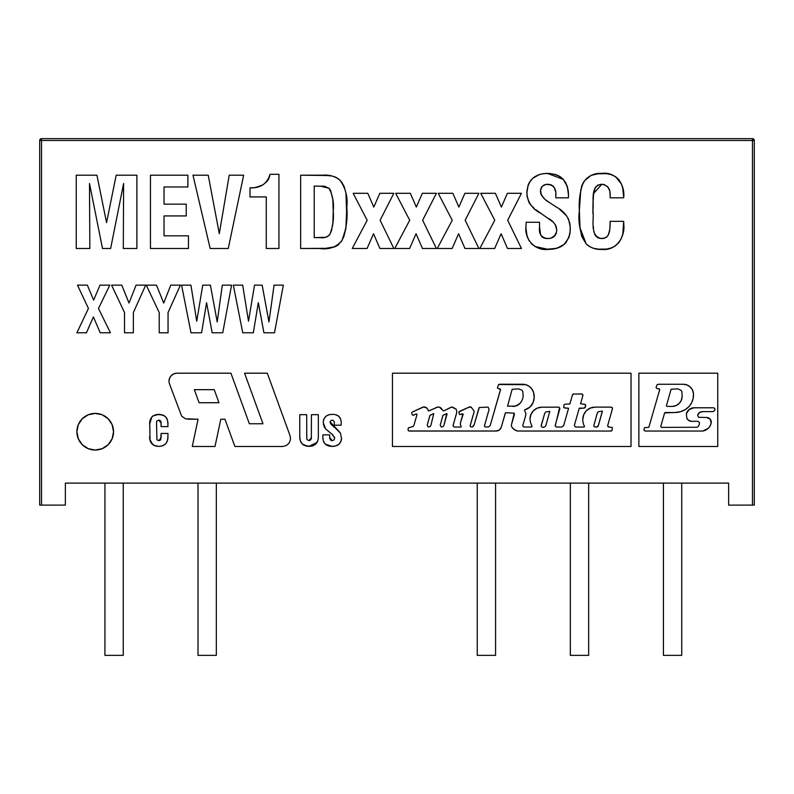 <?xml version="1.0" encoding="UTF-8"?>
<svg xmlns="http://www.w3.org/2000/svg" width="794" height="794" viewBox="0 0 794 794"><rect width="100%" height="100%" fill="white"/><g stroke="black" fill="none" stroke-linecap="round" stroke-linejoin="round"><path stroke-width="1.19" d="M65.356 483.119L728.644 483.119L728.644 505.103L754.3 505.103L754.3 140.478L752.464 140.478L752.464 505.103L754.3 505.103L754.3 140.478L752.464 138.642A1.836 1.836 0 0 1 754.3 140.478L752.464 140.478L752.464 138.642L752.464 505.103L728.644 505.103L728.644 483.119L65.356 483.119L65.356 505.103L65.356 483.119M41.536 138.642L41.536 140.478L752.464 140.478L39.7 140.478L39.7 505.103L41.536 505.103L41.536 138.642L752.464 138.642L41.536 138.642L39.7 140.478L39.7 505.103L65.356 505.103L41.536 505.103L41.536 140.478L39.7 140.478A1.836 1.836 0 0 1 41.536 138.642M123.249 655.358L123.249 483.119L123.249 655.358L104.927 655.358L104.927 483.119L104.927 655.358L123.249 655.358M216.335 655.358L216.335 483.119L216.335 655.358L198.014 655.358L198.014 483.119L198.014 655.358L216.335 655.358M477.254 655.358L477.254 483.119L477.254 655.358L495.575 655.358L477.254 655.358M495.575 483.119L495.575 655.358L495.575 483.119M570.34 655.358L570.34 483.119L570.34 655.358L588.662 655.358L588.662 483.119L588.662 655.358L570.34 655.358M681.738 655.358L681.738 483.119L681.738 655.358L663.417 655.358L663.417 483.119L663.417 655.358L681.738 655.358M76.254 175.196L96.928 175.196L106.565 222.648L116.182 175.196L136.886 175.196L136.886 248.492L123.308 248.492L123.606 183.483L110.644 248.492L102.495 248.492L89.494 183.483L89.831 248.492L76.254 248.492L76.254 175.196L96.928 175.196L106.565 222.648L116.182 175.196L136.886 175.196M136.886 248.492L123.308 248.492M89.831 248.492L76.254 248.492M123.606 183.483L110.644 248.492L102.495 248.492L89.494 183.483M150.453 175.196L187.89 175.196L187.89 186.967L164.03 186.967L164.03 204.157L186.233 204.157L186.233 215.918L164.03 215.918L164.03 235.828L164.03 215.918L164.03 235.828L188.456 235.828L188.456 248.492L150.453 248.492L150.453 175.196L187.89 175.196M164.03 235.828L188.456 235.828M188.456 248.492L150.453 248.492M187.89 186.967L164.03 186.967L164.03 204.157L164.03 186.967M164.03 204.157L186.233 204.157L186.233 215.918L164.03 215.918M210.172 248.492L192.982 175.196L208.236 175.196L219.293 233.694L229.218 175.196L243.649 175.196L228.265 248.492L210.172 248.492L192.982 175.196L208.236 175.196L219.293 233.694L229.218 175.196L243.649 175.196L228.265 248.492L210.172 248.492M270.02 174.293L269.702 175.931L270.02 174.293L278.942 174.293L278.942 248.492L266.278 248.492L266.278 196.922L249.991 196.922L249.991 187.87C260.482 188.307 267.161 183.781 270.02 174.293M269.235 177.528L268.144 179.891M262.844 184.903L256.601 187.136L262.844 184.903L267.102 181.369M255.469 187.344L256.591 187.136M278.942 174.293L278.942 248.492L266.278 248.492L266.278 196.922L249.991 196.922M249.991 187.87L253.306 187.642M267.747 180.496L269.702 175.931M352.238 248.492L367.175 220.246L353.141 193.299L367.801 193.299L373.805 207.085L379.82 193.299L393.854 193.299L380.118 220.246L393.854 248.492L379.919 248.492L373.527 233.744L367.076 248.492L352.238 248.492L367.175 220.246L353.141 193.299L367.801 193.299L373.805 207.085L379.82 193.299L393.854 193.299L380.118 220.246L393.854 248.492L379.919 248.492L373.527 233.744L367.076 248.492L352.238 248.492M394.757 248.492L409.704 220.246L395.67 193.299L410.329 193.299L416.334 207.085L422.348 193.299L436.382 193.299L422.646 220.246L436.382 248.492L422.448 248.492L416.056 233.744L409.605 248.492L394.757 248.492L409.704 220.246L395.67 193.299L410.329 193.299L416.334 207.085L422.348 193.299L436.382 193.299L422.646 220.246L436.382 248.492L422.448 248.492L416.056 233.744L409.605 248.492L394.757 248.492M437.286 248.492L452.233 220.246L438.189 193.299L452.858 193.299L458.863 207.085L464.877 193.299L478.911 193.299L465.165 220.246L478.911 248.492L464.966 248.492L458.585 233.744L452.133 248.492L437.286 248.492L452.233 220.246L438.189 193.299L452.858 193.299L458.863 207.085L464.877 193.299L478.911 193.299L465.165 220.246L478.911 248.492L464.966 248.492L458.585 233.744L452.133 248.492L437.286 248.492M538.531 211.68L541.25 213.556C532.397 209.209 527.603 202.361 526.869 193.002C527.682 180.268 534.541 173.737 547.443 173.39C561.219 174.015 568.236 181.28 568.494 195.175L568.405 197.825L555.82 197.825L555.82 195.79C556.515 188.962 553.736 185.111 547.463 184.248L547.473 184.248C542.878 184.565 540.535 187.047 540.436 191.701C541.657 196.287 544.456 199.77 548.843 202.162L556.614 207.214C565.477 211.929 570.032 219.164 570.3 228.94C569.417 242.498 562.063 249.316 548.227 249.395C535.176 251.053 524.318 239.441 525.965 226.578L526.144 222.251L539.533 222.251L539.533 226.945C538.63 233.783 541.27 237.644 547.443 238.537L546.421 238.498L547.443 238.537C553.309 238.557 556.405 235.699 556.733 229.962L556.733 229.962C556.038 224.742 553.21 220.871 548.227 218.36L548.237 218.37M545.885 238.448L546.421 238.498M542.461 237.247L541.816 236.701M540.903 235.441L543.453 237.813L545.409 238.379M540.476 234.498L540.069 233.059M555.413 235.143L551.016 238.121L554.222 236.493L556.614 231.788M556.296 233.188L555.979 234.071M552.723 221.794L535.871 209.695M551.274 220.593L551.999 221.189M555.264 224.573L556.733 229.962L556.108 226.26L554.083 223.104M526.869 193.002L527.067 196.307L526.938 190.987L528.129 185.081L526.869 193.002M529.022 202.599L530.958 205.269L529.022 202.599L527.067 196.307M531.523 205.864L532.814 207.115M563.492 179.484L547.443 173.39L543.513 173.628M539.513 174.482L534.551 176.844M531.156 179.851L528.923 183.235L532.536 178.432L539.483 174.491L543.424 173.638L549.597 173.459L555.959 174.62L559.859 176.437L563.204 179.166L567.373 186.64L568.494 195.175L568.226 190.758M568.087 189.826L565.675 182.56M549.021 184.337L551.344 184.933M555.056 189.399L555.562 191.691L554.391 187.771L551.483 184.992L553.696 186.689M551.483 184.992L546.024 184.357L542.223 186.312L540.525 190.252L541.399 194.996L540.694 193.408M542.252 186.282L545.647 184.426M541.399 194.996L544.257 198.54M543.483 197.766L541.558 195.284M570.003 233.228L570.241 226.905L570.003 233.208L568.97 237.366L564.236 244.393L556.713 248.343L545.944 249.336L539.176 248.224L534.948 246.458L548.227 249.395M570.042 224.831L569.566 222.26M568.613 219.352L570.241 226.905M568.077 218.201L568.464 219.015M553.855 248.969L560.693 246.795M561.289 246.468L564.236 244.393M564.474 244.175L566.39 242.101M525.965 226.578L526.025 228.87L525.965 226.578M527.047 235.659L528.695 239.917L527.047 235.659L526.025 228.87M529.29 240.969L528.695 239.917M526.144 222.251L539.533 222.251M539.533 226.945L540.674 234.974M547.443 238.537L551.016 238.121M556.614 231.759L556.733 229.962M534.164 208.306L530.958 205.269M528.129 185.081L528.923 183.235M568.405 197.825L555.82 197.825M555.82 195.79L555.74 193.438M546.054 200.098L548.843 202.162M559.413 209.13L566.777 216.077M534.948 246.458L531.345 243.649M548.982 202.262L556.614 207.214M76.889 332.775L86.447 332.775L93.394 316.885L100.213 332.775L110.406 332.775L98.476 308.459L109.82 285.135L100.024 285.135L93.632 300.142L87.36 285.135L77.475 285.135L88.432 308.459L76.889 332.775L88.432 308.459L77.475 285.135L87.36 285.135L93.632 300.142L100.024 285.135L109.82 285.135L98.476 308.459L110.406 332.775L100.213 332.775L93.394 316.885L86.447 332.775L76.889 332.775M133.352 332.775L124.529 332.775L124.529 312.578L111.587 285.135L121.77 285.135L129.005 303.05L136.082 285.135L145.699 285.135L133.352 312.578L133.352 332.775L124.529 332.775M124.529 312.578L111.587 285.135L121.77 285.135L129.005 303.05L136.082 285.135L145.699 285.135L133.352 312.578M159.227 312.578L146.285 285.135L156.468 285.135L163.713 303.05L170.789 285.135L180.397 285.135L168.05 312.578L168.05 332.775L159.227 332.775L159.227 312.578L146.285 285.135L156.468 285.135L163.713 303.05L170.789 285.135L180.397 285.135L168.05 312.578M168.05 332.775L159.227 332.775M190.987 332.775L181.578 285.135L190.917 285.135L196.743 321.233L202.748 285.135L210.39 285.135L217.209 321.957L222.31 285.135L231.57 285.135L222.747 332.775L212.157 332.775L206.569 302.683L201.577 332.775L190.987 332.775L181.578 285.135L190.917 285.135L196.743 321.233L202.748 285.135L210.39 285.135L217.209 321.957L222.31 285.135L231.57 285.135L222.747 332.775L212.157 332.775L206.569 302.683L201.577 332.775L190.987 332.775M242.746 332.775L233.337 285.135L242.676 285.135L248.502 321.233L254.507 285.135L262.149 285.135L268.958 321.957L274.069 285.135L283.329 285.135L274.506 332.775L263.916 332.775L258.328 302.683L253.326 332.775L242.746 332.775L233.337 285.135L242.676 285.135L248.502 321.233L254.507 285.135L262.149 285.135L268.958 321.957L274.069 285.135L283.329 285.135L274.506 332.775L263.916 332.775L258.328 302.683L253.326 332.775L242.746 332.775M95.211 413.396A18.322 18.322 0 0 1 113.532 431.728A18.322 18.322 0 0 1 95.211 450.049A18.322 18.322 0 0 0 113.532 431.728A18.322 18.322 0 0 0 95.211 413.396A18.322 18.322 0 0 0 76.889 431.728A18.322 18.322 0 0 0 95.211 450.049A18.322 18.322 0 0 1 76.889 431.728A18.322 18.322 0 0 1 95.211 413.396L88.194 414.796L82.248 418.766L78.278 424.711L76.889 431.728L78.278 438.735L82.248 444.68L88.194 448.65L95.211 450.049L102.218 448.65L108.163 444.68L112.133 438.735L113.532 431.728L112.133 424.711L108.163 418.766L102.218 414.796L95.211 413.396M479.814 248.492L494.761 220.246L480.717 193.299L495.387 193.299L501.391 207.085L507.396 193.299L521.44 193.299L507.694 220.246L521.44 248.492L507.495 248.492L501.113 233.744L494.662 248.492L479.814 248.492L494.761 220.246L480.717 193.299L495.387 193.299L501.391 207.085L507.396 193.299L521.44 193.299L507.694 220.246L521.44 248.492L507.495 248.492L501.113 233.744L494.662 248.492L479.814 248.492M610.11 221.347L623.687 221.347L623.786 224.216C625.354 237.198 615.965 251.112 601.812 249.395C595.788 249.723 590.567 247.887 586.18 243.887C580.146 233.853 577.873 222.737 579.352 210.549C578.697 200.971 579.957 191.741 583.124 182.868C587.52 176.129 593.803 172.963 601.981 173.39C615.955 171.474 625.384 184.923 623.687 197.825L610.11 197.825L610.11 196.058C610.735 189.309 607.986 185.379 601.872 184.248L601.872 184.248C589.644 185.607 594.13 201.835 592.919 210.43L592.949 206.559L592.919 210.43C594.369 219.521 589.178 236.423 601.614 238.537L601.614 238.537C610.129 238.845 610.149 228.474 610.11 222.38L610.11 221.347L623.687 221.347L622.843 233.754L621.384 238.319L618.983 242.468L615.529 245.773L611.261 247.946L606.606 249.078L599.678 249.336L593.386 248.284L589.505 246.537L586.18 243.887L581.734 236.473L580.027 227.947L579.352 210.549L579.858 196.465L581.704 186.084L584.692 180.566L591.123 175.375L599.202 173.499L606.695 173.678L611.301 174.67L615.558 176.685L619.042 179.851L621.394 183.93L622.784 188.436L623.687 197.825L610.11 197.825M603.519 184.377L598.09 184.962L595.222 187.483L593.465 194.957L592.949 206.559M609.504 190.421L607.718 186.699L603.906 184.446M607.718 186.699L609.187 189.379M609.901 192.525L609.822 191.969M592.959 205.686L593.019 202.688M593.307 196.733L593.465 194.957M593.634 193.399L601.872 184.248M596.115 236.463L594.914 234.736L597.664 237.664L600.592 238.488L604.194 238.24L606.527 237.118L608.214 235.153L609.693 229.873M594.646 234.131L594.914 234.736M593.862 230.806L594.319 233.089M592.919 210.43L592.929 213.536M609.931 227.58L610.11 222.38M609.663 230.091L609.137 232.711M607.37 236.334L606.556 237.098M606.507 237.138L603.033 238.458M610.11 196.058L610.03 193.716M593.416 226.747L593.565 228.374M623.578 229L623.727 222.786M597.664 249.157L606.457 249.098M618.983 242.458L621.384 238.319M622.069 236.513L622.843 233.754M580.027 227.947L586.18 243.887L587.759 245.316M593.386 248.284L597.098 249.088M580.821 189.488L579.352 210.549L579.66 223.471M584.821 180.397L582.33 184.436M582.022 185.181L581.704 186.084M606.676 173.668L596.443 173.807M591.123 175.375L586.558 178.501M623.687 197.825L623.479 193.111M622.784 188.436L621.573 184.357M621.404 183.97L615.568 176.685M325.471 237.297L314.226 237.634L314.226 186.054L324.815 186.332L329.034 188.297L320.081 186.054M329.034 188.297L330.691 190.719L332.785 199.264L333.232 211.045C334.115 202.857 332.716 195.274 329.034 188.297L329.947 189.448M333.192 215.045L333.152 217.338M332.845 223.273L332.547 226.052M331.991 229.119L329.709 234.696C332.795 227.203 333.966 219.323 333.232 211.045L332.865 223.134L331.098 232.007M328.885 235.679L325.431 237.307L314.226 237.634L320.28 237.634C324.031 238.17 327.178 237.188 329.709 234.696L326.8 236.959M342.135 182.789L339.832 180.049L336.15 177.419L331.842 175.97L322.801 175.196C329.212 174.62 334.889 176.228 339.832 180.049C345.648 188.039 347.971 197.15 346.809 207.383L346.273 195.572M336.616 177.657L336.12 177.409M335.415 177.082L331.842 175.97M329.133 175.534L300.658 175.196L300.658 248.492L325.957 248.314L335.217 246.666L337.966 245.138L342.035 240.403L345.856 228.493M346.71 215.819L345.936 192.922L343.941 185.975L341.053 181.389L338.105 178.581M345.956 227.759L346.69 216.544M341.222 241.753L343.832 236.592L345.866 228.424L346.809 207.383C347.792 218.886 346.204 229.893 342.035 240.403C336.467 247.182 329.014 249.882 319.654 248.492L300.658 248.492M332.507 247.48L335.217 246.666M337.152 245.683L337.966 245.138M319.654 248.492L322.811 248.453M345.936 192.922L343.941 185.975M322.453 186.114L324.815 186.332M330.691 190.719L332.785 199.264M300.658 175.196L322.801 175.196M499.595 384.217L521.976 384.236A11.523 11.523 0 0 1 533.608 392.603A11.523 11.523 0 0 0 531.96 389.129L529.261 386.39L525.797 384.693L498.592 384.524L497.411 387.978L500.597 389.487L490.146 425.713L488.26 427.013L484.965 426.864L484.429 425.921L489.124 409.347L488.092 407.124L479.278 407.501L474.187 424.601A4.188 4.188 0 0 1 472.48 426.934L470.564 426.785L470.068 425.802L473.958 412.463A3.355 3.355 0 0 0 474.008 410.796A3.355 3.355 0 0 1 473.958 412.463L470.266 425.266L473.958 412.463A3.355 3.355 0 0 0 474.008 410.796L471.031 407.114L468.708 407.272A2.074 2.074 0 0 1 471.636 407.659A2.074 2.074 0 0 0 468.708 407.272L458.863 411.987L459.518 414.498L463.21 414.14L460.56 422.408A4.744 4.744 0 0 0 460.371 423.708A4.744 4.744 0 0 1 460.56 422.408L462.704 414.865L460.56 422.408A4.744 4.744 0 0 0 461.116 426.259A4.744 4.744 0 0 1 460.371 423.708A4.744 4.744 0 0 0 461.116 426.259A0.516 0.516 0 0 1 460.58 427.043L454.267 427.043L460.58 427.043L454.267 427.043L452.997 425.852L456.828 412.324L453.116 425.227L456.828 412.324L456.232 409.238L451.597 406.985L443.548 410.945L442.129 409.704A4.149 4.149 0 0 0 435.966 407.729A4.149 4.149 0 0 1 442.129 409.704L439.519 407.233L437.683 407.074L429.008 410.875A0.675 0.675 0 0 1 428.184 410.647A0.675 0.675 0 0 0 429.008 410.875L427.748 409.486A3.901 3.901 0 0 0 421.971 407.58A3.901 3.901 0 0 1 427.748 409.486L426.805 408.047L423.599 406.985L412.314 412.026L411.6 412.88L412.155 414.577A1.3 1.3 0 0 0 414.269 414.815A1.3 1.3 0 0 1 412.155 414.577L413.148 415.242L416.393 413.853L417.019 414.488L413.942 425.227L413.088 426.497L408.374 427.837L408.007 430.09L408.821 430.973L496.3 431.013A5.141 5.141 0 0 0 501.163 427.529A5.141 5.141 0 0 1 496.3 431.013L499.297 430.05L501.163 427.529L505.5 412.731L514.254 413.148L511.564 424.284A3.722 3.722 0 0 0 511.425 425.316A3.722 3.722 0 0 1 511.564 424.284L514.452 414.269L511.564 424.284A3.722 3.722 0 0 0 512.14 427.519A3.722 3.722 0 0 1 511.425 425.316A3.722 3.722 0 0 0 512.14 427.519A9.101 9.101 0 0 0 517.529 431.033A9.101 9.101 0 0 1 512.14 427.519L514.522 429.772L517.539 431.033L610.854 431.043A1.31 1.31 0 0 0 612.144 429.991A1.31 1.31 0 0 1 610.854 431.043L612.144 429.981L612.313 427.5L608.968 427.033A1.29 1.29 0 0 1 607.678 425.743A1.29 1.29 0 0 0 608.968 427.033L607.678 425.743A1.29 1.29 0 0 1 607.747 425.316L612.402 408.9A1.399 1.399 0 0 0 610.973 407.124M524.655 410.587A0.566 0.566 0 0 1 525.003 409.754L529.945 407.084L533.141 402.479A12.059 12.059 0 0 1 525.003 409.754L524.586 410.3A0.566 0.566 0 0 0 524.655 410.587L525.916 413.803L525.707 415.5L522.829 425.415L525.707 415.5M533.469 410.687A11.86 11.86 0 0 0 530.015 419.063A11.86 11.86 0 0 1 541.836 407.193L558.45 407.143A1.489 1.489 0 0 1 559.76 409.019A1.489 1.489 0 0 0 558.45 407.143L541.836 407.193L537.31 408.106L533.469 410.687L530.908 414.528L530.015 419.063A11.86 11.86 0 0 0 530.571 422.656A11.86 11.86 0 0 1 530.015 419.063A11.86 11.86 0 0 0 530.571 422.656L532.049 426.328L531.504 427.023L524.08 427.033L523.057 426.537L522.829 425.415M595.103 407.114L610.953 407.124A1.399 1.399 0 0 1 612.402 408.9L612.144 407.63L610.953 407.124L595.103 407.114A12.317 12.317 0 0 0 582.786 419.44A12.317 12.317 0 0 1 595.103 407.114L590.389 408.056L586.389 410.726L583.719 414.726L582.786 419.44A12.317 12.317 0 0 0 582.796 420.036A12.317 12.317 0 0 1 582.786 419.44M582.796 420.036A17.766 17.766 0 0 0 583.57 424.413L584.483 426.358L584.116 427.073L575.541 427.033L574.31 425.574L579.163 408.463L583.967 408.116A1.399 1.399 0 0 0 585.337 407.014A1.399 1.399 0 0 1 583.967 408.116L585.337 407.014L585.426 404.454L580.563 403.759L582.856 395.581A1.28 1.28 0 0 0 581.426 393.973A1.28 1.28 0 0 1 582.856 395.581L582.062 394.032L573.754 393.993A1.35 1.35 0 0 0 572.464 394.955A1.35 1.35 0 0 1 573.754 393.993L572.464 394.955L569.973 403.62A0.705 0.705 0 0 1 569.1 404.096L565.308 404.086L563.929 404.94L563.77 407.63L568.554 408.404L563.651 425.673L561.715 427.043L556.515 427.053L561.715 427.043L556.515 427.053L555.234 426.08L559.552 407.769L558.45 407.143L541.836 407.193M525.013 409.754A12.059 12.059 0 0 0 533.131 402.489M533.141 402.479L534.183 397.576L533.608 392.603A15.533 15.533 0 0 1 533.141 402.479A15.533 15.533 0 0 0 533.618 392.613M533.608 392.603L531.96 389.129A11.523 11.523 0 0 0 525.807 384.693M525.797 384.693A11.523 11.523 0 0 0 522.025 384.236M478.822 408.434L474.187 424.601L472.48 426.934M460.877 427.013A0.516 0.516 0 0 0 461.205 426.547L460.58 427.043M392.444 446.476L631.022 446.476L392.444 446.476L392.444 373.19L631.022 373.19L631.022 446.476M409.426 431.043L496.3 431.013M501.163 427.529L505.351 412.949M517.539 431.033L610.854 431.043M607.678 425.743A1.29 1.29 0 0 1 607.747 425.316L612.402 408.9M583.808 427.043L575.541 427.033M574.31 425.574L579.163 408.463M579.501 408.126L583.967 408.116M585.337 407.014L585.714 405.635M580.563 403.759L582.856 395.581M581.426 393.973L573.754 393.993M569.973 403.62L569.1 404.096M564.941 408.116L568.196 408.116M568.554 408.404L563.651 425.673M555.205 425.505L559.76 409.019M530.571 422.656L532.049 426.328M498.969 388.871L500.121 388.871M500.438 389.745L490.146 425.713M484.588 425.386L489.124 409.347M468.708 407.272L459.537 411.371M460.857 414.309L462.426 413.724M456.232 409.238L452.858 407.213M450.496 407.63L443.548 410.945M435.966 407.729L429.008 410.875M421.971 407.58L412.314 412.026M414.269 414.815L416.393 413.853M417.019 414.488L413.942 425.227M631.022 373.19L392.444 373.19M698.323 413.773A5.131 5.131 0 0 0 697.608 415.222A5.131 5.131 0 0 1 702.501 411.62L713.3 411.62L702.501 411.62L699.464 412.622L697.608 415.222L698.482 417.297L706.65 417.485A4.645 4.645 0 0 1 711.156 423.123A10.223 10.223 0 0 1 702.69 431.053A10.223 10.223 0 0 0 711.156 423.123A4.645 4.645 0 0 0 710.243 419.232L711.156 423.123L710.054 425.991L708.159 428.403L702.69 431.053L645.105 431.053L702.69 431.053M713.518 407.788L694.055 407.788A7.96 7.96 0 0 0 686.363 413.704A7.96 7.96 0 0 1 694.055 407.788L713.518 407.788L714.749 408.404L714.997 409.754L713.3 411.62M691.643 421.316A5.36 5.36 0 0 1 686.87 418.398A5.36 5.36 0 0 0 691.624 421.316L697.857 421.316L691.643 421.316L688.845 420.532L686.87 418.398L686.353 413.734L689.192 409.446L694.055 407.788M660.747 426.487L664.608 412.92L660.747 426.487L661.432 427.39L696.963 427.261L698.154 426.626L699.385 424.284L699.405 422.428L697.857 421.316M665.144 412.513L674.721 412.513L664.608 412.92M659.03 388.802A0.685 0.685 0 0 1 659.685 389.675L659.03 388.802L656.966 388.623L656.062 387.422L657.114 384.683L658.424 384.246L683.306 384.246A10.183 10.183 0 0 1 693.45 393.566A17.002 17.002 0 0 1 685.291 409.575A20.465 20.465 0 0 1 674.721 412.513L680.21 411.768L685.291 409.575A17.002 17.002 0 0 0 691.663 402.737L688.954 406.597L685.291 409.575A20.465 20.465 0 0 1 674.731 412.513M683.306 384.246L687.009 384.941L690.194 386.936L692.447 389.943L693.45 393.566A10.183 10.183 0 0 0 683.366 384.246M659.685 389.675L649.016 426.765A0.863 0.863 0 0 1 648.182 427.39L649.016 426.765L659.685 389.675M638.872 446.476L717.746 446.476L717.746 373.19L638.872 373.19L638.872 446.476L717.746 446.476M706.65 417.485L710.243 419.232M645.105 431.053L643.785 429.951L644.579 427.658L648.182 427.39M693.45 393.566L693.202 398.27L691.663 402.737M717.746 373.19L638.872 373.19M512.14 389.308L507.545 406.21L515.495 406.091L519.961 403.431L521.509 401.317A15.265 15.265 0 0 0 523.177 396.414L522.819 391.551L521.797 390.092L518.522 388.891L512.14 389.308M515.495 406.091A9.806 9.806 0 0 0 521.509 401.317A9.806 9.806 0 0 1 512.894 406.439M429.882 415.738L427.222 425.147L428.254 427.023L430.269 426.467L430.894 425.366L433.772 413.595L429.921 415.441L427.222 425.147M433.584 413.644L430.13 415.232M442.873 415.738L440.213 425.147L441.246 427.023L443.26 426.467L443.886 425.366L446.764 413.595L442.903 415.441L440.213 425.147M443.886 425.366L447.062 413.992M446.575 413.644L443.121 415.232M545.806 425.753L549.795 411.332L545.696 411.967L544.644 413.515L541.21 425.554L544.644 413.515L541.18 426.16L541.865 427.103L543.999 427.261L545.806 425.753M542.441 427.261L543.999 427.261M596.562 427.033A1.826 1.826 0 0 0 598.368 425.515A1.826 1.826 0 0 1 596.562 427.033L598.368 425.515L602.358 411.094L598.259 411.739L597.207 413.287L593.743 425.931L594.428 426.874L596.562 427.033M598.368 425.515L602.398 411.352L598.368 425.515M666.95 406.429L672.508 406.429L676.22 405.506L679.336 403.273L681.411 400.047L682.145 396.285L681.927 391.799L681.004 390.271L677.798 388.871L671.099 389.268L666.414 405.724L666.95 406.429L672.508 406.429A10.203 10.203 0 0 0 682.145 396.285M671.099 389.268L666.414 405.724M169.489 383.869A7.96 7.96 0 0 1 176.973 373.19L173.926 373.795L171.345 375.522L169.618 378.103L169.013 381.15A7.96 7.96 0 0 0 169.489 383.869L181.608 416.096L185.528 418.835L198.073 419.212L192.277 446.476L215.005 446.476L220.801 419.212L224.96 419.212L234.885 446.476L282.604 446.476L286.287 445.583L289.125 443.082L290.505 439.558L290.088 435.797L267.3 373.19L290.088 435.797L267.3 373.19L244.572 373.19L262.983 423.758L249.346 423.758L262.983 423.758L249.346 423.758L230.935 373.19L176.973 373.19L230.935 373.19L249.346 423.758M194.322 389.665L214.211 389.665L194.322 389.665L199.086 402.727L194.322 389.665L214.211 389.665L218.965 402.727L199.086 402.727L218.965 402.727L214.211 389.665L218.965 402.727L199.086 402.727L194.322 389.665M198.073 419.212L187.93 419.212L198.073 419.212L192.277 446.476L215.005 446.476L220.801 419.212L224.96 419.212L234.885 446.476L282.604 446.476M267.3 373.19L244.572 373.19L262.983 423.758M224.96 419.212L220.801 419.212M153.867 445.374L158.79 446.397L162.591 445.851L165.787 443.796L167.514 440.392L167.951 436.581C167.991 442.834 164.944 446.109 158.79 446.397L162.552 445.871M167.514 440.392L167.782 439.122M151.356 443.241L154.999 445.851L158.79 446.397C152.656 446.099 149.59 442.824 149.609 436.581L149.709 438.516M149.818 439.31L152.795 444.709M150.205 440.908L150.463 441.613M164.11 415.59L158.79 414.379L153.024 415.897L151.793 416.989L149.609 424.195C149.59 417.942 152.647 414.676 158.79 414.379C164.953 414.657 168 417.932 167.951 424.195L167.524 420.363L165.797 416.969L162.591 414.925L156.875 414.498M166.8 418.438L166.283 417.584M167.951 426.616L161.122 426.616L161.122 423.053L158.75 420.135L160.656 420.969L161.033 421.971L161.122 426.616L167.951 426.616L167.862 422.269M159.574 420.234L160.577 420.86M160.666 420.989L161.033 421.971M158.79 440.64L161.122 437.742L161.122 433.445L167.951 433.445L161.122 433.445L160.666 439.807L158.79 440.64L156.904 439.816L156.527 421.991L156.894 420.989L158.75 420.135M167.862 438.506L167.951 433.445M151.793 416.989L149.709 422.279L150.056 440.392M160.497 440.035L159.455 440.581M341.41 439.757L341.559 437.931C341.033 443.598 337.847 446.417 332.001 446.397C326.066 446.248 323.009 443.201 322.85 437.276L322.85 434.884L329.679 434.884L329.679 437.464L332.17 440.64L334.016 439.945L334.721 438.089L331.961 434.159L325.649 428.968L330.373 432.919L325.649 428.968L323.208 422.557C323.714 417.088 326.781 414.359 332.428 414.379L330.691 414.478L332.428 414.379C338.026 414.369 340.944 417.108 341.192 422.616L341.192 425.177L334.363 425.177L334.284 421.991L333.162 420.324L331.287 420.294L330.086 421.862L339.892 432.373M331.594 440.601L329.778 438.616L331.038 440.432L332.17 440.64M332.984 434.963L331.961 434.159M324.716 427.827L323.347 424.314M330.056 414.567L330.691 414.478M326.354 415.977L328.974 414.796M325.639 416.532L323.813 419.133L325.858 416.344M323.347 420.81L323.813 419.133M340.13 417.892L338.542 416.056M339.812 432.283L335.733 428.393L340.497 433.246L341.519 438.834L340.934 441.474L338.81 444.362L335.584 445.97L332.001 446.397L333.808 446.297M334.214 446.248L335.584 445.97M338.849 444.322L340.348 442.625M322.85 437.276L323.337 440.918L322.85 437.276M323.396 441.087L324.091 442.655M325.153 444.044L332.001 446.397L328.349 445.91L325.183 444.074L323.337 440.918M329.679 437.464L329.778 438.616M334.721 438.089L334.463 436.879M335.842 414.776L338.879 416.344L340.715 419.222M341.192 425.177L334.363 425.177M330.046 422.378L330.83 424.056L335.018 427.797M303.179 444.829L309.025 446.367C302.842 446.089 299.755 442.804 299.765 436.521L299.765 414.667L306.683 414.667L306.772 438.735L307.139 439.737L309.025 440.541L311.427 437.673L310.087 440.382L311.337 438.745L311.427 414.667L318.344 414.667L318.344 436.521C318.354 442.824 315.248 446.109 309.025 446.367L317.094 442.397M317.233 442.139L317.898 440.372L316.121 443.786L312.866 445.831L307.099 446.248L301.978 443.767L300.211 440.352L299.765 436.521L299.864 438.447M318.245 438.457L317.898 440.372M309.025 440.541L310.087 440.382M299.765 414.667L306.683 414.667"/></g></svg>
